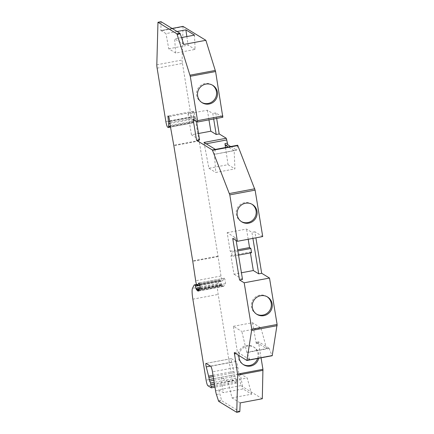 <?xml version="1.0" encoding="UTF-8"?>
<svg xmlns="http://www.w3.org/2000/svg" width="434" height="434" viewBox="0 0 434 434"><rect width="100%" height="100%" fill="white"/><g stroke="black" fill="none" stroke-linecap="round" stroke-linejoin="round"><path stroke-width="0.33" stroke-dasharray="2.17 1.63" d="M262.31 398.748L240.816 385.625L237.778 367.077A5.116 0.819 -100.6 0 0 236.031 361.511L231.344 358.647A2.561 0.407 -100.6 0 0 231.284 358.636A2.561 0.407 -100.6 0 0 231.555 362.151L233.904 371.379A2.561 0.407 79.4 0 1 234.176 372.67L234.93 376.294L236.335 379.739L214.429 383.846M261.051 357.828L258.659 343.196L256.288 343.641L256.299 342.317L266.579 348.594L260.953 327.882L241.836 331.462L246.789 352.305L249.713 359.618L271.999 355.441L268.988 348.155L246.8 352.31M268.988 348.155L258.691 341.867L258.659 343.196M272.21 355.734L271.999 355.441M262.716 236.552L254.899 231.778L255.886 237.832M215.373 149.404L237.664 145.222M237.599 145.347L236.671 150.045L214.38 154.32L215.801 172.472L234.919 168.886L234.159 150.603L228.241 146.99M230.633 146.54L236.671 150.045M197.508 121.997L222.826 117.251L215.758 112.932L216.658 118.422M157.119 68.154L182.443 63.407A5.116 0.819 79.4 0 1 182.134 60.033L183.029 26.409M182.443 63.407L191.188 116.833A5.116 0.819 79.4 0 0 192.94 122.399L193.472 122.724L168.153 127.471M198.929 282.979L224.253 278.232A2.816 0.45 79.4 0 0 224.188 278.286L222.637 280.749A4.096 0.656 79.4 0 1 222.539 280.831A4.096 0.656 79.4 0 1 220.982 276.008L218.09 256.592A5.116 0.819 79.4 0 0 218.025 256.158L199.157 140.952A5.116 0.819 79.4 0 0 199.087 140.513L195.555 120.712A4.096 0.656 79.4 0 1 195.246 117.76L194.15 111.891L193.173 111.294L193.83 116.909A5.116 0.819 79.4 0 1 193.96 119.003L193.889 121.661A5.116 0.819 79.4 0 1 193.597 122.757A5.116 0.819 79.4 0 1 193.472 122.724M224.253 278.232A2.816 0.45 79.4 0 1 225.17 280.679A2.816 0.45 79.4 0 1 225.36 283.711L223.808 286.174A9.722 1.557 79.4 0 1 223.575 286.364A9.722 1.557 79.4 0 1 223.336 286.304L222.474 285.48L199.163 289.852M196.401 290.01L221.774 285.051A3.071 0.488 79.4 0 1 221.942 284.579A3.071 0.488 79.4 0 1 222.474 285.48M221.655 285.279L220.825 281.46L199.841 285.393M236.335 379.739L236.666 383.081L233.188 380.965A5.116 0.819 79.4 0 1 231.436 375.399L218.177 294.431A12.792 2.045 79.4 0 1 217.787 283.619L219.414 280.402A10.237 1.638 79.4 0 1 219.702 280.131A10.237 1.638 79.4 0 1 219.951 280.19L220.553 280.559L220.825 281.46M240.816 385.625L218.709 389.77L221.682 400.728L239.687 411.72L236.649 412.289M218.709 389.77L223.358 392.613L221.128 377.314L228.105 381.573L231.973 397.875L240.197 402.898M231.973 397.875L251.617 394.191L243.002 388.929L223.358 392.613M194.15 111.891L168.826 116.638M193.173 111.294L167.849 116.041M161.041 21.711L160.873 30.857L160.987 30.543L160.873 30.857L182.974 26.713M183.761 44.447L174.609 38.854L175.732 53.056L195.094 49.422L194.497 35.127M181.488 37.568L174.609 38.854M177.094 31.514L165.989 33.592L160.987 30.543L172.092 28.46L160.954 30.532M203.975 142.428L208.917 168.267L228.034 164.681L225.523 147.5M212.345 85.102A10.183 9.949 121.4 0 0 196.765 91.715A10.183 9.949 121.4 0 0 201.75 102.457M196.548 121.412L196.114 118.77L188.02 113.827L207.381 110.198L212.779 113.491L213.68 118.981M196.114 118.77L193.135 119.328M215.758 112.932L212.779 113.491M188.02 113.827L191.459 134.828L198.522 133.498M208.966 119.865L207.381 110.198M236.15 240.544L235.722 237.903L227.161 232.673L230.194 251.205L231.517 252.121L232.201 256.315L230.921 255.642L233.953 274.174L241.429 272.769M242.514 279.398L233.953 274.174M199.553 139.77L191.459 134.828M227.161 232.673L246.523 229.043L251.921 232.336L252.908 238.391M248.199 239.275L246.523 229.043M230.194 251.205L237.669 249.8M250.429 252.897L250.282 252.013L230.921 255.642M235.722 237.903L232.738 238.461M254.899 231.778L251.921 232.336M250.282 252.013L251.568 252.686M238.543 255.127L232.201 256.315M237.854 250.933L231.517 252.121M251.953 204.235A10.183 9.949 121.4 0 0 236.367 210.848A10.183 9.949 121.4 0 0 241.353 221.59M267.1 296.726A10.183 9.949 121.4 0 0 251.514 303.339A10.183 9.949 121.4 0 0 256.499 314.086M234.349 352.614L237.382 352.045L249.713 359.618M234.311 352.603L237.382 352.045L233.373 326.292L241.836 331.462M233.373 326.292L252.485 322.712L260.953 327.882M246.789 352.305L266.579 348.594M258.653 341.856L256.299 342.317L258.691 341.867M256.288 343.641L252.485 322.712M258.729 358.262A10.183 9.949 121.4 0 0 247.369 346.137A10.183 9.949 121.4 0 0 239.015 355.462M257.579 358.479A10.183 9.949 121.4 0 0 246.436 345.567A10.183 9.949 121.4 0 0 243.23 364.479M215.405 149.41L214.38 154.32L234.159 150.603M208.917 168.267L215.801 172.472M228.034 164.681L234.919 168.886M175.732 53.056L168.75 48.792L165.989 33.592M186.859 36.559L188.117 45.163L195.094 49.422M168.75 48.792L188.117 45.163M221.128 377.314L240.241 373.728L243.002 388.929M251.617 394.191L247.217 377.992L240.241 373.728M228.105 381.573L247.217 377.992M235.922 378.22L214.174 382.294M234.93 376.294L213.837 380.249M236.666 381.741L214.754 385.848M236.628 383.07L211.309 387.817M213.24 376.593L234.176 372.67M213.029 375.296L233.904 371.379M210.463 366.106L231.555 362.151M206.025 363.399L231.344 358.647M236.031 361.511L210.707 366.258M237.778 367.077L212.459 371.824M215.568 390.801L218.769 390.204M233.188 380.965L207.864 385.717M231.436 375.399L206.117 380.146M192.859 299.178L218.177 294.431M217.787 283.619L192.463 288.366M219.414 280.402L194.09 285.149M219.951 280.19L196.569 284.574M220.553 280.559L196.754 285.019M221.172 283.76L200.134 287.704M221.622 285.263L196.412 289.988M198.815 290.4L222.707 285.919M223.336 286.304L198.452 290.975M221.774 285.051L196.45 289.798M223.808 286.174L198.484 290.921M225.36 283.711L200.036 288.458M224.188 278.286L199.016 283.006M222.637 280.749L199.765 285.04M220.982 276.008L195.663 280.755M218.09 256.592L192.772 261.339M218.025 256.158L192.701 260.905M199.157 140.952L173.839 145.699M199.087 140.513L173.763 145.265M195.555 120.712L170.231 125.459M195.246 117.76L169.927 122.507M195.083 116.388L169.759 121.135M193.83 116.909L169.813 121.412M193.96 119.003L169.971 123.5M193.889 121.661L170.345 126.077M192.94 122.399L167.616 127.146M165.869 121.58L191.188 116.833M156.815 64.785L182.134 60.033M160.922 22.026L157.878 22.595M204.528 144.093L206.193 143.784M249.751 359.71L246.718 360.28M249.621 359.515L246.588 360.084M236.009 353.629L237.322 353.379M218.644 401.298L221.682 400.728M218.373 400.739L221.421 400.164M216.42 394.506L219.561 393.915M269.156 348.437L246.968 352.598M236.563 150.164L214.38 154.32M213.582 378.698L234.517 374.775M236.666 383.081L214.966 387.15M231.284 358.636L205.96 363.383M196.537 284.471L219.702 280.131M196.369 290.037L221.687 285.284M199.873 288.719L221.942 284.579M198.251 291.111L223.575 286.364M199.776 285.1L222.539 280.831M170.524 127.081L193.597 122.757M201.273 102.185L202.206 102.755M211.89 84.804L212.817 85.373M240.881 221.318L241.814 221.888M251.498 203.937L252.425 204.501M256.027 313.815L256.961 314.384M266.644 296.433L267.572 296.997M242.758 364.207L243.691 364.777M253.375 346.826L254.302 347.395M236.601 150.169L214.418 154.33"/><path stroke-width="0.65" d="M237.615 374.07L262.933 369.323L262.31 398.748L240.197 402.898L239.823 411.399L239.687 411.72L239.823 411.399L236.774 411.974L237.707 375.084L234.311 352.603L246.886 360.48L251.791 329.216L277.109 324.469L272.21 355.734L246.886 360.48M262.933 369.323L261.051 357.828M255.886 237.832L261.691 273.279L269.509 278.053L277.109 324.469M255.111 190.135L229.792 194.882L212.378 149.98L237.664 145.222L255.111 190.135L262.716 236.552L237.393 241.299L232.738 238.461L239.535 279.957L244.19 282.8L251.791 329.216M230.633 146.54L227.85 144.842L225.458 145.287L224.958 143.616L225.523 147.5M215.405 149.41L203.975 142.428L226.266 138.251L227.85 144.842M226.266 138.251L219.197 133.932L216.219 134.491L210.821 131.198L208.966 119.865M216.658 118.422L219.197 133.932M183.029 26.409L205.873 40.302L215.595 71.545L222.826 117.251M214.174 382.294L210.598 382.967L209.611 381.041L208.852 377.417A2.561 0.407 -100.6 0 0 208.586 376.126L206.237 366.898A2.561 0.407 79.4 0 1 205.96 363.383A2.561 0.407 79.4 0 1 206.025 363.399L210.707 366.258A5.116 0.819 79.4 0 1 212.459 371.824L215.568 390.801A5.116 0.819 -100.6 0 0 216.42 394.506L218.644 401.298L236.649 412.289L236.774 411.974M210.598 382.967L211.347 387.828L207.864 385.717A5.116 0.819 -100.6 0 1 206.117 380.146L192.859 299.178A12.792 2.045 79.4 0 1 192.463 288.366L194.09 285.149A10.237 1.638 79.4 0 1 194.378 284.878A10.237 1.638 79.4 0 1 194.627 284.937L195.235 285.306L196.45 289.798A3.071 0.488 79.4 0 1 196.618 289.326A3.071 0.488 79.4 0 1 197.155 290.227L197.383 290.666L198.815 290.4M199.765 285.04L197.313 285.501L198.864 283.033A2.816 0.45 79.4 0 1 198.929 282.979A2.816 0.45 79.4 0 1 199.846 285.426A2.816 0.45 79.4 0 1 200.036 288.458L198.484 290.921A9.722 1.557 79.4 0 1 198.251 291.111A9.722 1.557 79.4 0 1 198.018 291.057L197.383 290.666M197.313 285.501A4.096 0.656 79.4 0 1 197.215 285.577A4.096 0.656 79.4 0 1 195.663 280.755L192.772 261.339A5.116 0.819 79.4 0 0 192.701 260.905L173.839 145.699A5.116 0.819 79.4 0 0 173.763 145.265L170.231 125.459A4.096 0.656 79.4 0 1 169.927 122.507L168.826 116.638L167.849 116.041L168.511 121.656A5.116 0.819 79.4 0 1 168.636 123.75L168.571 126.408A5.116 0.819 79.4 0 1 168.273 127.504A5.116 0.819 79.4 0 1 168.153 127.471L167.616 127.146A5.116 0.819 79.4 0 1 165.869 121.58L157.119 68.154A5.116 0.819 -100.6 0 1 156.815 64.785L157.965 22.27L176.936 33.841L190.271 76.292L197.541 120.668L197.508 121.997L193.135 119.328L196.575 140.328L212.378 149.98M229.792 194.882L237.393 241.299M205.873 40.302L183.761 44.447L180.251 33.83L177.208 34.4M177.094 31.514L185.882 29.865L194.497 35.127L181.488 37.568M205.884 84.115A10.183 9.949 121.4 0 0 202.206 102.755A10.183 9.949 121.4 0 0 217.331 95.843A10.183 9.949 121.4 0 0 205.884 84.115M201.75 102.457A10.183 9.949 121.4 0 0 216.344 95.551A10.183 9.949 121.4 0 0 212.345 85.102M198.522 133.498L210.821 131.198M239.535 279.957L242.514 279.398L236.15 240.544M196.575 140.328L199.553 139.77L196.548 121.412M237.669 249.8L249.555 247.57L248.199 239.275M241.429 272.769L253.32 270.539L250.429 252.897M253.32 270.539L258.713 273.838L261.691 273.279M269.509 278.053L244.19 282.8M249.555 247.57L250.879 248.492L251.568 252.686L238.543 255.127M252.908 238.391L258.713 273.838M250.879 248.492L237.854 250.933M260.639 295.738A10.183 9.949 121.4 0 0 256.961 314.384A10.183 9.949 121.4 0 0 272.085 307.473A10.183 9.949 121.4 0 0 260.639 295.738M245.487 203.248A10.183 9.949 121.4 0 0 241.814 221.888A10.183 9.949 121.4 0 0 256.939 214.976A10.183 9.949 121.4 0 0 245.487 203.248M241.353 221.59A10.183 9.949 121.4 0 0 255.952 214.678A10.183 9.949 121.4 0 0 251.953 204.235M256.499 314.086A10.183 9.949 121.4 0 0 271.098 307.174A10.183 9.949 121.4 0 0 267.1 296.726M239.015 355.462A10.183 9.949 121.4 0 0 258.729 358.262M243.23 364.479A10.183 9.949 121.4 0 0 257.579 358.479M213.68 118.981L216.219 134.491M228.241 146.99L225.458 145.287M158.003 22.28L161.041 21.711L160.922 22.026L161.041 21.711L179.974 33.272L180.251 33.83M185.882 29.865L186.859 36.559M213.837 380.249L209.611 381.041M214.429 383.846L211.016 384.486M214.754 385.848L211.342 386.488M208.852 377.417L213.24 376.593M208.586 376.126L213.029 375.296M206.237 366.898L210.463 366.106M196.569 284.574L194.627 284.937M196.754 285.019L195.235 285.306M199.841 285.393L195.506 286.207M200.134 287.704L195.848 288.507M198.452 290.975L198.018 291.057M199.163 289.852L197.155 290.227M169.813 121.412L168.511 121.656M169.971 123.5L168.636 123.75M170.345 126.077L168.571 126.408M183.099 26.393L172.092 28.46L183.061 26.387M215.34 70.433L190.016 75.18M215.595 71.545L190.271 76.292M222.864 115.921L197.541 120.668M206.193 143.784L226.792 139.922M227.324 143.171L224.958 143.616M251.866 330.41L277.185 325.657M246.962 360.334L272.286 355.587M234.317 353.943L236.009 353.629M237.707 375.084L263.026 370.332M254.774 188.785L229.45 193.531M212.568 150.3L237.886 145.553M179.974 33.272L176.936 33.841M209.199 379.522L213.582 378.698M214.966 387.15L211.347 387.828M194.378 284.878L196.537 284.471M196.618 289.326L199.873 288.719M197.215 285.577L199.776 285.1M168.273 127.504L170.524 127.081M222.864 117.261L197.546 122.008M239.725 411.73L236.687 412.3M161.003 21.7L157.965 22.27"/></g></svg>
